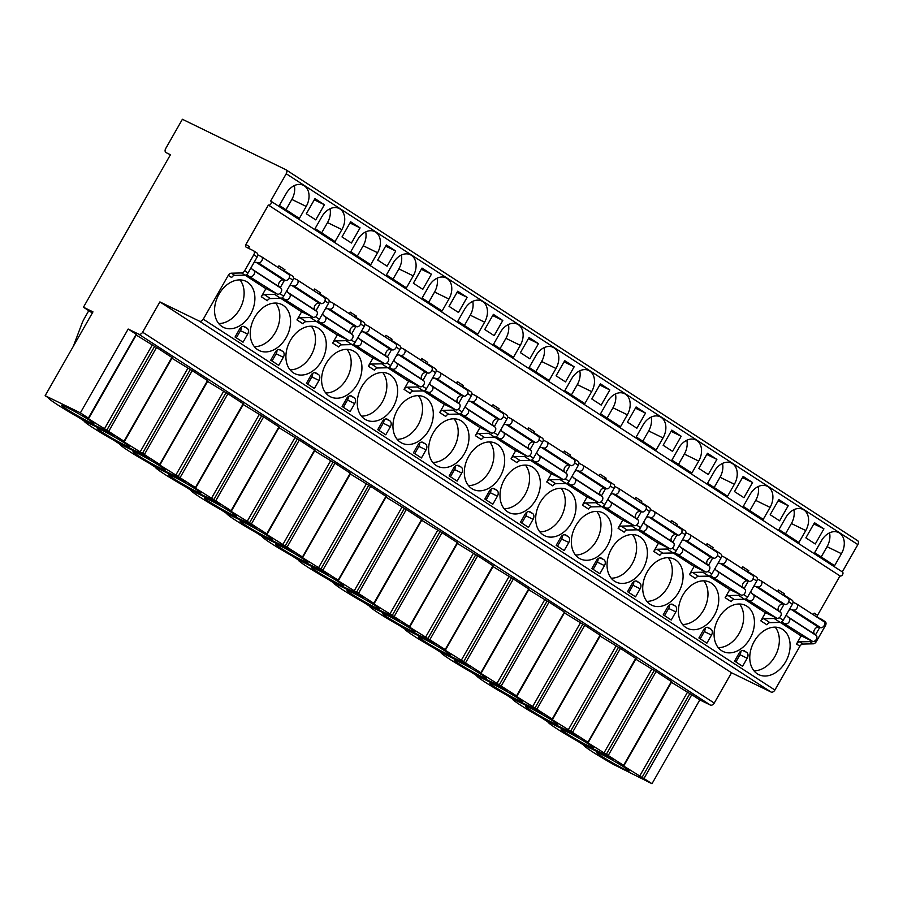 <?xml version="1.0" encoding="UTF-8"?>
<svg xmlns="http://www.w3.org/2000/svg" width="903" height="903" viewBox="0 0 903 903"><rect width="100%" height="100%" fill="white"/><g stroke="black" fill="none" stroke-linecap="round" stroke-linejoin="round"><path stroke-width="1.35" d="M821.933 619.548L824.992 621.524A3.499 2.382 -57 0 1 825.161 621.625A3.499 2.382 -57 0 1 825.421 625.61L816.256 641.661A3.499 2.382 -57 0 1 813.231 643.816L802.936 644.053A3.499 2.382 123 0 0 799.9 646.209L774.898 690.039A3.499 2.382 -57 0 1 771.015 692.025L731.52 672.769L714.239 703.065A3.499 2.382 123 0 1 710.356 705.051L138.735 334.189A3.499 2.382 123 0 0 142.618 332.202L159.899 301.907L199.394 321.163A3.499 2.382 -57 0 0 203.277 319.177L228.278 275.347A3.499 2.382 123 0 1 231.315 273.191L241.609 272.954A3.499 2.382 -57 0 0 244.634 270.798L253.799 254.748A3.499 2.382 -57 0 0 253.54 250.763A3.499 2.382 -57 0 0 253.371 250.662L246.192 247.162A2.325 1.592 123 0 1 246.079 247.095A2.325 1.592 123 0 1 245.909 244.442L268.372 205.06A2.325 1.592 -57 0 0 270.911 203.818A2.325 1.592 -57 0 0 270.787 201.087A2.325 1.592 -57 0 0 270.674 201.019L286.228 173.748A3.499 2.382 -57 0 0 285.98 169.775A3.499 2.382 -57 0 0 285.799 169.674L182.395 119.275L165.689 148.566A3.499 2.382 -57 0 0 165.949 152.539A3.499 2.382 -57 0 0 166.118 152.641L170.43 154.74L83.448 307.234L92.964 311.874L45.15 395.695L48.401 397.805A33.783 2.054 -150.3 0 0 78.301 417.197L84.081 420.945A33.783 2.054 -150.3 0 0 113.981 440.348L119.76 444.095A33.783 2.054 -150.3 0 0 149.661 463.499L155.44 467.246A33.783 2.054 -150.3 0 0 185.341 486.649L191.12 490.397A33.783 2.054 -150.3 0 0 221.032 509.8L226.8 513.547A33.783 2.054 -150.3 0 0 256.712 532.951L262.491 536.698A33.783 2.054 -150.3 0 0 292.391 556.101L298.171 559.849A33.783 2.054 -150.3 0 0 328.071 579.252L333.85 582.999A33.783 2.054 -150.3 0 0 363.751 602.403L369.53 606.15A33.783 2.054 -150.3 0 0 399.431 625.553L405.21 629.301A33.783 2.054 -150.3 0 0 435.122 648.704L440.89 652.451A33.783 2.054 -150.3 0 0 470.802 671.855L476.581 675.602A33.783 2.054 -150.3 0 0 506.481 695.005L512.261 698.753A33.783 2.054 -150.3 0 0 542.161 718.156L547.94 721.903A33.783 2.054 -150.3 0 0 577.841 741.307L583.62 745.054A33.783 2.054 -150.3 0 0 613.532 764.446L651.989 783.725L699.802 699.904L710.356 705.051M817.17 617.167A2.325 1.592 123 0 1 817.531 615.304L839.993 575.922A2.325 1.592 -57 0 0 842.533 574.692A2.325 1.592 -57 0 0 842.409 571.949A2.325 1.592 -57 0 0 842.296 571.881L857.85 544.611A3.499 2.382 -57 0 0 857.602 540.637A3.499 2.382 -57 0 0 857.421 540.536L286.138 169.888M699.802 699.904L691.788 694.7L643.974 778.521L642.022 777.438L689.836 693.617L691.788 694.7M671.46 682.318L689.836 693.617M656.109 671.55L671.776 681.765L623.962 765.586L606.342 754.287L654.156 670.466L656.109 671.55L608.295 755.371M635.78 659.167L654.156 670.466M620.429 648.399L636.096 658.614L588.282 742.435L570.662 731.137L618.476 647.316L620.429 648.399L572.615 732.22M600.089 636.028L618.476 647.316M584.749 625.248L600.416 635.464L552.602 719.285L534.982 707.997L582.796 624.176L584.749 625.248L536.935 709.069M564.409 612.877L582.796 624.176M549.058 602.098L564.736 612.313L516.922 696.134L499.303 684.846L547.105 601.026L549.058 602.098L501.255 685.919M528.729 589.727L547.105 601.026M513.378 578.958L529.045 589.162L481.243 672.983L463.623 661.696L511.425 577.875L513.378 578.958L465.576 662.779M493.049 566.576L511.425 577.875M477.698 555.808L493.365 566.012L445.563 649.833L427.932 638.545L475.746 554.724L477.698 555.808L429.884 639.629M457.369 543.425L475.746 554.724M442.019 532.657L457.686 542.861L409.872 626.682L392.252 615.394L440.066 531.574L442.019 532.657L394.205 616.478M421.69 520.275L440.066 531.574M406.339 509.506L422.006 519.71L374.192 603.531L356.572 592.244L404.386 508.423L406.339 509.506L358.525 593.327M385.999 497.124L404.386 508.423M370.659 486.356L386.326 496.56L338.512 580.381L320.892 569.093L368.706 485.272L370.659 486.356L322.845 570.177M350.319 473.973L368.706 485.272M334.968 463.205L350.646 473.409L302.832 557.23L285.213 545.943L333.015 462.122L334.968 463.205L287.165 547.026M314.639 450.823L333.015 462.122M299.288 440.054L314.955 450.258L267.153 534.079L249.533 522.792L297.335 438.971L299.288 440.054L251.474 523.875M278.959 427.672L297.335 438.971M263.608 416.904L279.275 427.108L231.461 510.929L213.842 499.641L261.656 415.82L263.608 416.904L215.794 500.725M243.279 404.521L261.656 415.82M227.928 393.753L243.596 403.968L195.782 487.789L178.162 476.491L225.976 392.67L227.928 393.753L180.115 477.574M207.6 381.371L225.976 392.67M192.249 370.602L207.916 380.818L160.102 464.639L142.482 453.34L190.296 369.519L192.249 370.602L144.435 454.423M171.909 358.22L190.296 369.519M156.569 347.452L172.236 357.667L124.422 441.488L106.802 430.189L154.616 346.368L156.569 347.452L108.755 431.273M136.229 335.069L154.616 346.368M128.181 329.042L136.545 334.516L88.742 418.337L80.367 412.863L128.181 329.042L138.735 334.189M651.989 783.725L643.974 778.521M45.15 395.695L80.367 412.863M106.802 430.189L82.839 415.267L88.742 418.337M142.482 453.34L118.519 438.418L124.422 441.488M178.162 476.491L154.199 461.568L160.102 464.639M213.842 499.641L189.878 484.719L195.782 487.789M249.533 522.792L225.558 507.87L231.461 510.929M285.213 545.943L261.249 531.02L267.153 534.079M320.892 569.093L296.929 554.171L302.832 557.23M356.572 592.244L332.609 577.322L338.512 580.381M392.252 615.394L368.289 600.472L374.192 603.531M427.932 638.545L403.968 623.623L409.872 626.682M463.623 661.696L439.659 646.774L445.563 649.833M499.303 684.846L475.339 669.924L481.243 672.983M534.982 707.997L511.019 693.075L516.922 696.134M570.662 731.137L546.699 716.226L552.602 719.285M606.342 754.287L582.379 739.376L588.282 742.435M642.022 777.438L618.058 762.516L623.962 765.586M608.362 756.229L583.191 743.959L588.327 747.289L613.498 759.558L608.362 756.229M572.683 733.078L547.511 720.808L552.647 724.138L577.818 736.408L572.683 733.078M536.992 709.927L511.832 697.658L516.967 700.988L542.139 713.257L536.992 709.927M501.312 686.777L476.141 674.507L481.288 677.837L506.448 690.106L501.312 686.777M465.632 663.626L440.461 651.356L445.597 654.698L470.768 666.956L465.632 663.626M429.952 640.475L404.781 628.206L409.917 631.547L435.088 643.805L429.952 640.475M394.272 617.325L369.101 605.055L374.237 608.396L399.408 620.654L394.272 617.325M358.593 594.174L333.421 581.904L338.557 585.246L363.728 597.515L358.593 594.174M322.902 571.023L297.742 558.754L302.877 562.095L328.049 574.364L322.902 571.023M287.222 547.873L262.051 535.614L267.198 538.944L292.358 551.214L287.222 547.873M251.542 524.722L226.371 512.464L231.507 515.794L256.678 528.063L251.542 524.722M215.862 501.571L190.691 489.313L195.827 492.643L220.998 504.912L215.862 501.571M180.182 478.421L155.011 466.162L160.147 469.492L185.318 481.762L180.182 478.421M144.491 455.281L119.331 443.012L124.467 446.342L149.638 458.611L144.491 455.281M108.811 432.131L83.652 419.861L88.787 423.191L113.959 435.46L108.811 432.131M624.345 769.142A18.557 1.129 -150.3 0 0 629.098 770.959A18.557 1.129 -150.3 0 0 619.424 764.243A18.557 1.129 -150.3 0 0 601.601 754.389A18.557 1.129 -150.3 0 0 596.849 752.571A18.557 1.129 -150.3 0 0 606.523 759.299A18.557 1.129 -150.3 0 0 624.345 769.142M588.666 745.991A18.557 1.129 -150.3 0 0 593.406 747.808A18.557 1.129 -150.3 0 0 583.744 741.092A18.557 1.129 -150.3 0 0 565.921 731.238A18.557 1.129 -150.3 0 0 561.169 729.421A18.557 1.129 -150.3 0 0 570.831 736.148A18.557 1.129 -150.3 0 0 588.666 745.991M552.975 722.84A18.557 1.129 -150.3 0 0 557.727 724.657A18.557 1.129 -150.3 0 0 548.065 717.941A18.557 1.129 -150.3 0 0 530.242 708.087A18.557 1.129 -150.3 0 0 525.49 706.27A18.557 1.129 -150.3 0 0 535.152 712.998A18.557 1.129 -150.3 0 0 552.975 722.84M517.295 699.69A18.557 1.129 -150.3 0 0 522.047 701.518A18.557 1.129 -150.3 0 0 512.385 694.791A18.557 1.129 -150.3 0 0 494.562 684.937A18.557 1.129 -150.3 0 0 489.81 683.12A18.557 1.129 -150.3 0 0 499.472 689.847A18.557 1.129 -150.3 0 0 517.295 699.69M481.615 676.55A18.557 1.129 -150.3 0 0 486.367 678.367A18.557 1.129 -150.3 0 0 476.694 671.64A18.557 1.129 -150.3 0 0 458.871 661.786A18.557 1.129 -150.3 0 0 454.119 659.969A18.557 1.129 -150.3 0 0 463.792 666.696A18.557 1.129 -150.3 0 0 481.615 676.55M445.935 653.4A18.557 1.129 -150.3 0 0 450.687 655.217A18.557 1.129 -150.3 0 0 441.014 648.489A18.557 1.129 -150.3 0 0 423.191 638.635A18.557 1.129 -150.3 0 0 418.439 636.818A18.557 1.129 -150.3 0 0 428.112 643.546A18.557 1.129 -150.3 0 0 445.935 653.4M410.255 630.249A18.557 1.129 -150.3 0 0 415.008 632.066A18.557 1.129 -150.3 0 0 405.334 625.339A18.557 1.129 -150.3 0 0 387.511 615.496A18.557 1.129 -150.3 0 0 382.759 613.668A18.557 1.129 -150.3 0 0 392.433 620.395A18.557 1.129 -150.3 0 0 410.255 630.249M374.564 607.098A18.557 1.129 -150.3 0 0 379.316 608.915A18.557 1.129 -150.3 0 0 369.654 602.188A18.557 1.129 -150.3 0 0 351.831 592.345A18.557 1.129 -150.3 0 0 347.079 590.528A18.557 1.129 -150.3 0 0 356.741 597.244A18.557 1.129 -150.3 0 0 374.564 607.098M338.885 583.948A18.557 1.129 -150.3 0 0 343.637 585.765A18.557 1.129 -150.3 0 0 333.975 579.037A18.557 1.129 -150.3 0 0 316.152 569.195A18.557 1.129 -150.3 0 0 311.4 567.377A18.557 1.129 -150.3 0 0 321.062 574.094A18.557 1.129 -150.3 0 0 338.885 583.948M303.205 560.797A18.557 1.129 -150.3 0 0 307.957 562.614A18.557 1.129 -150.3 0 0 298.295 555.887A18.557 1.129 -150.3 0 0 280.461 546.044A18.557 1.129 -150.3 0 0 275.72 544.227A18.557 1.129 -150.3 0 0 285.382 550.943A18.557 1.129 -150.3 0 0 303.205 560.797M267.525 537.646A18.557 1.129 -150.3 0 0 272.277 539.463A18.557 1.129 -150.3 0 0 262.604 532.736A18.557 1.129 -150.3 0 0 244.781 522.893A18.557 1.129 -150.3 0 0 240.029 521.076A18.557 1.129 -150.3 0 0 249.702 527.803A18.557 1.129 -150.3 0 0 267.525 537.646M231.845 514.496A18.557 1.129 -150.3 0 0 236.597 516.313A18.557 1.129 -150.3 0 0 226.924 509.585A18.557 1.129 -150.3 0 0 209.101 499.743A18.557 1.129 -150.3 0 0 204.349 497.925A18.557 1.129 -150.3 0 0 214.022 504.653A18.557 1.129 -150.3 0 0 231.845 514.496M196.165 491.345A18.557 1.129 -150.3 0 0 200.906 493.162A18.557 1.129 -150.3 0 0 191.244 486.435A18.557 1.129 -150.3 0 0 173.421 476.592A18.557 1.129 -150.3 0 0 168.669 474.775A18.557 1.129 -150.3 0 0 178.331 481.502A18.557 1.129 -150.3 0 0 196.165 491.345M160.474 468.194A18.557 1.129 -150.3 0 0 165.226 470.011A18.557 1.129 -150.3 0 0 155.564 463.284A18.557 1.129 -150.3 0 0 137.741 453.441A18.557 1.129 -150.3 0 0 132.989 451.624A18.557 1.129 -150.3 0 0 142.651 458.352A18.557 1.129 -150.3 0 0 160.474 468.194M124.795 445.044A18.557 1.129 -150.3 0 0 129.547 446.861A18.557 1.129 -150.3 0 0 119.885 440.133A18.557 1.129 -150.3 0 0 102.062 430.291A18.557 1.129 -150.3 0 0 97.31 428.474A18.557 1.129 -150.3 0 0 106.972 435.201A18.557 1.129 -150.3 0 0 124.795 445.044M89.115 421.893A18.557 1.129 -150.3 0 0 93.867 423.71A18.557 1.129 -150.3 0 0 84.205 416.983A18.557 1.129 -150.3 0 0 66.37 407.14A18.557 1.129 -150.3 0 0 61.63 405.323A18.557 1.129 -150.3 0 0 71.292 412.05A18.557 1.129 -150.3 0 0 89.115 421.893M92.32 312.991L83.448 307.234M73.391 346.176L81.767 323.951A27.959 19.098 123 0 1 84.43 318.308L88.776 310.688M842.296 571.881L270.9 201.166M834.598 565.662L841.438 553.686A16.31 11.863 116 0 0 838.594 532.544A16.31 11.863 116 0 0 821.448 540.716L814.619 552.704L834.598 565.662M798.918 542.511L805.758 530.535A16.31 11.863 116 0 0 802.902 509.394A16.31 11.863 116 0 0 785.768 517.566L778.939 529.553L798.918 542.511M763.238 519.36L770.067 507.384A16.31 11.863 116 0 0 767.223 486.243A16.31 11.863 116 0 0 750.088 494.415L743.259 506.402L763.238 519.36M727.558 496.21L734.387 484.234A16.31 11.863 116 0 0 731.543 463.092A16.31 11.863 116 0 0 714.408 471.264L707.58 483.252L727.558 496.21M691.879 473.059L698.708 461.083A16.31 11.863 116 0 0 695.863 439.942A16.31 11.863 116 0 0 678.729 448.114L671.888 460.101L691.879 473.059M656.188 449.908L663.028 437.932A16.31 11.863 116 0 0 660.183 416.791A16.31 11.863 116 0 0 643.049 424.963L636.209 436.95L656.188 449.908M620.508 426.758L627.348 414.782A16.31 11.863 116 0 0 624.492 393.64A16.31 11.863 116 0 0 607.358 401.824L600.529 413.8L620.508 426.758M584.828 403.618L591.657 391.631A16.31 11.863 116 0 0 588.812 370.49A16.31 11.863 116 0 0 571.678 378.673L564.849 390.649L584.828 403.618M549.148 380.468L555.977 368.48A16.31 11.863 116 0 0 553.133 347.339A16.31 11.863 116 0 0 535.998 355.522L529.169 367.498L549.148 380.468M513.468 357.317L520.297 345.33A16.31 11.863 116 0 0 517.453 324.188A16.31 11.863 116 0 0 500.318 332.372L493.478 344.348L513.468 357.317M477.789 334.166L484.618 322.179A16.31 11.863 116 0 0 481.773 301.038A16.31 11.863 116 0 0 464.639 309.221L457.798 321.197L477.789 334.166M442.098 311.016L448.938 299.028A16.31 11.863 116 0 0 446.093 277.887A16.31 11.863 116 0 0 428.959 286.07L422.119 298.046L442.098 311.016M406.418 287.865L413.258 275.878A16.31 11.863 116 0 0 410.402 254.748A16.31 11.863 116 0 0 393.268 262.92L386.439 274.896L406.418 287.865M370.738 264.714L377.567 252.727A16.31 11.863 116 0 0 374.722 231.597A16.31 11.863 116 0 0 357.588 239.769L350.759 251.745L370.738 264.714M335.058 241.564L341.887 229.588A16.31 11.863 116 0 0 339.043 208.446A16.31 11.863 116 0 0 321.908 216.618L315.079 228.594L335.058 241.564M299.378 218.413L306.207 206.437A16.31 11.863 116 0 0 303.363 185.296A16.31 11.863 116 0 0 286.228 193.468L279.388 205.455L299.378 218.413M823.931 528.831L814.506 522.724L805.871 537.872L815.285 543.978L823.931 528.831L813.829 523.909M788.251 505.68L778.826 499.573L770.191 514.721L779.605 520.828L788.251 505.68L778.149 500.759M752.56 482.529L743.146 476.423L734.5 491.571L743.925 497.688L752.56 482.529L742.469 477.608M716.88 459.39L707.467 453.272L698.82 468.42L708.245 474.538L716.88 459.39L706.789 454.457M681.201 436.239L671.787 430.121L663.141 445.269L672.566 451.387L681.201 436.239L671.098 431.318M645.521 413.089L636.096 406.971L627.461 422.119L636.875 428.236L645.521 413.089L635.419 408.167M609.841 389.938L600.416 383.82L591.781 398.968L601.195 405.086L609.841 389.938L599.739 385.017M574.161 366.787L564.736 360.669L556.101 375.817L565.515 381.935L574.161 366.787L564.059 361.866M538.47 343.637L529.056 337.519L520.41 352.667L529.835 358.784L538.47 343.637L528.379 338.715M502.79 320.486L493.377 314.368L484.73 329.527L494.155 335.634L502.79 320.486L492.699 315.565M467.111 297.335L457.697 291.229L449.051 306.377L458.476 312.483L467.111 297.335L457.008 292.414M431.431 274.185L422.006 268.078L413.371 283.226L422.785 289.332L431.431 274.185L421.329 269.263M395.751 251.034L386.326 244.927L377.691 260.075L387.105 266.182L395.751 251.034L385.649 246.113M360.071 227.883L350.646 221.777L342.011 236.925L351.425 243.031L360.071 227.883L349.969 222.962M324.38 204.733L314.966 198.626L306.32 213.774L315.745 219.88L324.38 204.733L314.289 199.811M839.993 575.922L268.372 205.06M802.936 644.053L799.55 641.852A3.499 2.382 -57 0 0 796.514 644.008L801.187 635.825M813.242 614.683L814.134 613.114A2.325 1.592 -57 0 0 813.806 615.056M296.963 319.91L303.036 323.85A3.499 2.382 -57 0 1 306.061 321.694L299.999 317.754A3.499 2.382 -57 0 0 296.963 319.91L301.636 311.716M313.691 290.585L314.594 289.005A2.325 1.592 -57 0 0 314.255 290.958M332.654 343.061L338.715 347A3.499 2.382 -57 0 1 341.752 344.844L335.679 340.905A3.499 2.382 -57 0 0 332.654 343.061L337.316 334.866M349.371 313.736L350.274 312.156A2.325 1.592 -57 0 0 349.946 314.109M368.334 366.212L374.395 370.151A3.499 2.382 -57 0 1 377.431 367.995L371.359 364.056A3.499 2.382 -57 0 0 368.334 366.212L373.007 358.017M385.05 336.887L385.953 335.306A2.325 1.592 -57 0 0 385.626 337.259M404.013 389.362L410.075 393.302A3.499 2.382 -57 0 1 413.111 391.146L407.05 387.206A3.499 2.382 -57 0 0 404.013 389.362L408.687 381.168M420.742 360.037L421.633 358.457A2.325 1.592 -57 0 0 421.306 360.41M439.693 412.513L445.755 416.452A3.499 2.382 -57 0 1 448.791 414.296L442.73 410.357A3.499 2.382 -57 0 0 439.693 412.513L444.366 404.318M456.421 383.188L457.324 381.608A2.325 1.592 -57 0 0 456.986 383.561M475.373 435.664L481.446 439.603A3.499 2.382 -57 0 1 484.471 437.447L478.409 433.508A3.499 2.382 -57 0 0 475.373 435.664L480.046 427.469M492.101 406.339L493.004 404.758A2.325 1.592 -57 0 0 492.666 406.711M511.053 458.814L517.126 462.742A3.499 2.382 -57 0 1 520.162 460.586L514.089 456.658A3.499 2.382 -57 0 0 511.053 458.814L515.726 450.62M527.781 429.489L528.684 427.909A2.325 1.592 -57 0 0 528.345 429.862M546.744 481.965L552.805 485.893A3.499 2.382 -57 0 1 555.842 483.737L549.769 479.809A3.499 2.382 -57 0 0 546.744 481.965L551.417 473.77M563.461 452.64L564.364 451.06A2.325 1.592 -57 0 0 564.036 453.001M582.424 505.116L588.485 509.044A3.499 2.382 -57 0 1 591.521 506.888L585.449 502.96A3.499 2.382 -57 0 0 582.424 505.116L587.097 496.921M599.152 475.791L600.043 474.21A2.325 1.592 -57 0 0 599.716 476.152M618.103 528.266L624.165 532.194A3.499 2.382 -57 0 1 627.201 530.038L621.14 526.11A3.499 2.382 -57 0 0 618.103 528.266L622.777 520.072M634.832 498.941L635.735 497.361A2.325 1.592 -57 0 0 635.396 499.303M653.783 551.417L659.845 555.345A3.499 2.382 -57 0 1 662.881 553.189L656.82 549.261A3.499 2.382 -57 0 0 653.783 551.417L658.456 543.222M670.511 522.092L671.414 520.512A2.325 1.592 -57 0 0 671.076 522.453M689.463 574.556L695.536 578.496A3.499 2.382 -57 0 1 698.561 576.34L692.499 572.4A3.499 2.382 -57 0 0 689.463 574.556L694.136 566.373M706.191 545.243L707.094 543.662A2.325 1.592 -57 0 0 706.756 545.604M725.143 597.707L731.216 601.646A3.499 2.382 -57 0 1 734.252 599.49L728.179 595.551A3.499 2.382 -57 0 0 725.143 597.707L729.816 589.524M741.871 568.393L742.774 566.813A2.325 1.592 -57 0 0 742.447 568.755M760.834 620.858L766.895 624.797A3.499 2.382 -57 0 1 769.932 622.641L763.859 618.702A3.499 2.382 -57 0 0 760.834 620.858L765.507 612.674M777.551 591.533L778.454 589.964A2.325 1.592 -57 0 0 778.126 591.905M261.283 296.76L267.356 300.699A3.499 2.382 -57 0 1 270.381 298.543L264.319 294.604A3.499 2.382 -57 0 0 261.283 296.76L265.956 288.565M278.011 267.435L278.914 265.854A2.325 1.592 -57 0 0 278.575 267.807M769.932 622.641L780.226 622.404L800.227 635.351L812.452 641.311L781.671 621.93M744.591 599.253L764.548 612.2L776.761 618.16L745.991 598.779M708.911 576.103L728.868 589.049L741.081 595.009L710.311 575.629M673.22 552.952L693.188 565.899L705.401 571.859L674.631 552.478M637.541 529.801L657.497 542.748L669.721 548.708L638.94 529.327M601.861 506.651L621.817 519.609L634.041 525.557L603.26 506.188M566.181 483.5L586.137 496.458L598.35 502.407L567.581 483.037M530.501 460.361L550.458 473.307L562.671 479.256L531.901 459.887M494.821 437.21L514.778 450.157L526.991 456.105L496.221 436.736M459.13 414.059L479.087 427.006L491.311 432.955L460.541 413.585M423.451 390.909L443.407 403.855L455.631 409.804L424.85 390.435M387.771 367.758L407.727 380.705L419.951 386.653L389.17 367.284M352.091 344.607L372.047 357.554L384.26 363.514L353.491 344.133M316.411 321.457L336.367 334.403L348.581 340.363L317.811 320.983M280.731 298.306L300.688 311.253L312.901 317.213L282.131 297.832M245.04 275.155L264.997 288.102L277.221 294.062L246.451 274.681M785.644 661.775A25.623 18.647 116 0 0 781.174 628.556A25.623 18.647 116 0 0 754.242 641.401A25.623 18.647 116 0 0 758.723 674.62A25.623 18.647 116 0 0 785.644 661.775M749.964 638.624A25.623 18.647 116 0 0 745.494 605.405A25.623 18.647 116 0 0 718.562 618.25A25.623 18.647 116 0 0 723.032 651.469A25.623 18.647 116 0 0 749.964 638.624M714.284 615.474A25.623 18.647 116 0 0 709.814 582.254A25.623 18.647 116 0 0 682.882 595.1A25.623 18.647 116 0 0 687.352 628.33A25.623 18.647 116 0 0 714.284 615.474M678.605 592.323A25.623 18.647 116 0 0 674.123 559.104A25.623 18.647 116 0 0 647.203 571.949A25.623 18.647 116 0 0 651.673 605.179A25.623 18.647 116 0 0 678.605 592.323M642.913 569.172A25.623 18.647 116 0 0 638.444 535.953A25.623 18.647 116 0 0 611.523 548.798A25.623 18.647 116 0 0 615.993 582.029A25.623 18.647 116 0 0 642.913 569.172M607.234 546.022A25.623 18.647 116 0 0 602.764 512.802A25.623 18.647 116 0 0 575.832 525.659A25.623 18.647 116 0 0 580.313 558.878A25.623 18.647 116 0 0 607.234 546.022M571.554 522.871A25.623 18.647 116 0 0 567.084 489.652A25.623 18.647 116 0 0 540.152 502.508A25.623 18.647 116 0 0 544.633 535.727A25.623 18.647 116 0 0 571.554 522.871M535.874 499.72A25.623 18.647 116 0 0 531.404 466.501A25.623 18.647 116 0 0 504.472 479.358A25.623 18.647 116 0 0 508.942 512.577A25.623 18.647 116 0 0 535.874 499.72M500.194 476.581A25.623 18.647 116 0 0 495.713 443.35A25.623 18.647 116 0 0 468.792 456.207A25.623 18.647 116 0 0 473.262 489.426A25.623 18.647 116 0 0 500.194 476.581M464.514 453.43A25.623 18.647 116 0 0 460.033 420.2A25.623 18.647 116 0 0 433.113 433.056A25.623 18.647 116 0 0 437.583 466.275A25.623 18.647 116 0 0 464.514 453.43M428.823 430.279A25.623 18.647 116 0 0 424.354 397.049A25.623 18.647 116 0 0 397.433 409.906A25.623 18.647 116 0 0 401.903 443.125A25.623 18.647 116 0 0 428.823 430.279M393.144 407.129A25.623 18.647 116 0 0 388.674 373.91A25.623 18.647 116 0 0 361.742 386.755A25.623 18.647 116 0 0 366.223 419.974A25.623 18.647 116 0 0 393.144 407.129M357.464 383.978A25.623 18.647 116 0 0 352.994 350.759A25.623 18.647 116 0 0 326.062 363.604A25.623 18.647 116 0 0 330.543 396.823A25.623 18.647 116 0 0 357.464 383.978M321.784 360.828A25.623 18.647 116 0 0 317.314 327.608A25.623 18.647 116 0 0 290.382 340.454A25.623 18.647 116 0 0 294.852 373.673A25.623 18.647 116 0 0 321.784 360.828M286.104 337.677A25.623 18.647 116 0 0 281.623 304.458A25.623 18.647 116 0 0 254.702 317.303A25.623 18.647 116 0 0 259.172 350.522A25.623 18.647 116 0 0 286.104 337.677M250.424 314.526A25.623 18.647 116 0 0 245.943 281.307A25.623 18.647 116 0 0 219.023 294.152A25.623 18.647 116 0 0 223.492 327.371A25.623 18.647 116 0 0 250.424 314.526M744.354 650.849A4.662 3.386 116 0 0 744.095 650.702A4.662 3.386 116 0 0 739.196 653.038L734.59 661.12L742.582 666.301L747.187 658.231A4.662 3.386 116 0 0 746.646 652.338L743.812 650.589M708.674 627.709A4.662 3.386 116 0 0 708.415 627.551A4.662 3.386 116 0 0 703.516 629.888L698.911 637.97L706.902 643.15L711.508 635.08A4.662 3.386 116 0 0 710.954 629.188L708.133 627.438M672.995 604.558A4.662 3.386 116 0 0 672.735 604.4A4.662 3.386 116 0 0 667.836 606.737L663.231 614.819L671.222 620.011L675.828 611.929A4.662 3.386 116 0 0 675.275 606.037L672.453 604.288M637.315 581.408A4.662 3.386 116 0 0 637.055 581.25A4.662 3.386 116 0 0 632.156 583.586L627.551 591.668L635.543 596.86L640.148 588.779A4.662 3.386 116 0 0 639.595 582.886L636.773 581.137M601.635 558.257A4.662 3.386 116 0 0 601.364 558.11A4.662 3.386 116 0 0 596.477 560.436L591.86 568.518L599.852 573.71L604.468 565.628A4.662 3.386 116 0 0 603.915 559.736L601.093 557.986M565.944 535.107A4.662 3.386 116 0 0 565.684 534.96A4.662 3.386 116 0 0 560.786 537.296L556.18 545.367L564.172 550.559L568.788 542.477A4.662 3.386 116 0 0 568.235 536.585L565.402 534.836M530.264 511.956A4.662 3.386 116 0 0 530.005 511.809A4.662 3.386 116 0 0 525.106 514.146L520.5 522.216L528.492 527.408L533.097 519.327A4.662 3.386 116 0 0 532.556 513.435L529.722 511.685M494.584 488.805A4.662 3.386 116 0 0 494.325 488.658A4.662 3.386 116 0 0 489.426 490.995L484.821 499.066L492.812 504.258L497.418 496.176A4.662 3.386 116 0 0 496.864 490.284L494.043 488.534M458.905 465.655A4.662 3.386 116 0 0 458.645 465.508A4.662 3.386 116 0 0 453.746 467.844L449.141 475.926L457.132 481.107L461.738 473.025A4.662 3.386 116 0 0 461.185 467.133L458.363 465.395M423.225 442.504A4.662 3.386 116 0 0 422.954 442.357A4.662 3.386 116 0 0 418.066 444.694L413.45 452.775L421.453 457.956L426.058 449.875A4.662 3.386 116 0 0 425.505 443.983L422.683 442.244M387.545 419.353A4.662 3.386 116 0 0 387.274 419.206A4.662 3.386 116 0 0 382.387 421.543L377.77 429.625L385.762 434.806L390.378 426.724A4.662 3.386 116 0 0 389.825 420.832L387.003 419.094M351.854 396.203A4.662 3.386 116 0 0 351.594 396.056A4.662 3.386 116 0 0 346.696 398.392L342.09 406.474L350.082 411.655L354.687 403.573A4.662 3.386 116 0 0 354.145 397.681L351.312 395.943M316.174 373.052A4.662 3.386 116 0 0 315.915 372.905A4.662 3.386 116 0 0 311.016 375.242L306.41 383.324L314.402 388.504L319.007 380.423A4.662 3.386 116 0 0 318.466 374.531L315.632 372.792M280.494 349.901A4.662 3.386 116 0 0 280.235 349.754A4.662 3.386 116 0 0 275.336 352.091L270.731 360.173L278.722 365.354L283.328 357.272A4.662 3.386 116 0 0 282.774 351.391L279.953 349.642M244.815 326.751A4.662 3.386 116 0 0 244.555 326.604A4.662 3.386 116 0 0 239.656 328.94L235.051 337.022L243.042 342.203L247.648 334.133A4.662 3.386 116 0 0 247.095 328.24L244.273 326.491M778.454 589.964L784.526 593.892A2.325 1.592 -57 0 0 784.12 595.303M742.774 566.813L748.835 570.741A2.325 1.592 -57 0 0 748.44 572.152M707.094 543.662L713.156 547.59A2.325 1.592 -57 0 0 712.749 549.001M671.414 520.512L677.476 524.44A2.325 1.592 -57 0 0 677.069 525.851M635.735 497.361L641.796 501.289A2.325 1.592 -57 0 0 641.39 502.7M600.043 474.21L606.116 478.15A2.325 1.592 -57 0 0 605.71 479.549M564.364 451.06L570.436 454.999A2.325 1.592 -57 0 0 570.03 456.399M528.684 427.909L534.745 431.848A2.325 1.592 -57 0 0 534.35 433.248M493.004 404.758L499.066 408.698A2.325 1.592 -57 0 0 498.659 410.097M457.324 381.608L463.386 385.547A2.325 1.592 -57 0 0 462.979 386.947M421.633 358.457L427.706 362.396A2.325 1.592 -57 0 0 427.3 363.796M385.953 335.306L392.026 339.246A2.325 1.592 -57 0 0 391.62 340.645M350.274 312.156L356.346 316.095A2.325 1.592 -57 0 0 355.94 317.495M314.594 289.005L320.655 292.944A2.325 1.592 -57 0 0 320.249 294.355M245.909 244.442L249.296 246.643A2.325 1.592 -57 0 0 248.935 248.506M278.914 265.854L284.976 269.794A2.325 1.592 -57 0 0 284.569 271.205M822.588 620.756A3.499 2.382 -57 0 0 821.775 619.424A3.499 2.382 -57 0 0 821.606 619.334L816.73 616.952M815.499 634.865L819.71 627.483M799.55 641.852L809.833 641.627A3.499 2.382 -57 0 0 811.628 640.904M253.709 250.887L256.757 252.863A3.499 2.382 -57 0 1 256.937 252.964A3.499 2.382 -57 0 1 257.186 256.949L248.032 272.999A3.499 2.382 -57 0 1 244.995 275.155L234.701 275.392A3.499 2.382 -57 0 0 231.665 277.548L228.278 275.347M763.859 618.702L774.153 618.476A3.499 2.382 -57 0 0 775.948 617.765M728.179 595.551L738.473 595.325A3.499 2.382 -57 0 0 740.268 594.614M734.252 599.49L744.535 599.253A3.499 2.382 -57 0 0 747.571 597.097L756.737 581.047A3.499 2.382 -57 0 0 756.477 577.062A3.499 2.382 -57 0 0 756.308 576.961L750.574 573.247M692.499 572.4L702.794 572.175A3.499 2.382 -57 0 0 704.588 571.464M698.561 576.34L708.855 576.103A3.499 2.382 -57 0 0 711.891 573.947L721.045 557.896A3.499 2.382 -57 0 0 720.797 553.911A3.499 2.382 -57 0 0 720.628 553.81L714.894 550.096M656.82 549.261L667.114 549.024A3.499 2.382 -57 0 0 668.897 548.313M662.881 553.189L673.175 552.952A3.499 2.382 -57 0 0 676.212 550.796L685.366 534.745A3.499 2.382 -57 0 0 685.117 530.761A3.499 2.382 -57 0 0 684.937 530.659L679.214 526.946M621.14 526.11L631.423 525.873A3.499 2.382 -57 0 0 633.217 525.162M627.201 530.038L637.495 529.813A3.499 2.382 -57 0 0 640.532 527.657L649.686 511.595A3.499 2.382 -57 0 0 649.438 507.61A3.499 2.382 -57 0 0 649.257 507.52L643.523 503.795M585.449 502.96L595.743 502.723A3.499 2.382 -57 0 0 597.538 502.012M591.521 506.888L601.816 506.662A3.499 2.382 -57 0 0 604.841 504.506L614.006 488.444A3.499 2.382 -57 0 0 613.747 484.459A3.499 2.382 -57 0 0 613.577 484.369L607.843 480.644M549.769 479.809L560.063 479.572A3.499 2.382 -57 0 0 561.858 478.861M555.842 483.737L566.136 483.511A3.499 2.382 -57 0 0 569.161 481.355L578.326 465.293A3.499 2.382 -57 0 0 578.067 461.309A3.499 2.382 -57 0 0 577.897 461.219L572.163 457.494M514.089 456.658L524.383 456.421A3.499 2.382 -57 0 0 526.178 455.71M520.162 460.586L530.445 460.361A3.499 2.382 -57 0 0 533.481 458.205L542.635 442.143A3.499 2.382 -57 0 0 542.387 438.158A3.499 2.382 -57 0 0 542.218 438.068L536.484 434.343M478.409 433.508L488.704 433.271A3.499 2.382 -57 0 0 490.498 432.56M484.471 437.447L494.765 437.21A3.499 2.382 -57 0 0 497.801 435.054L506.955 418.992A3.499 2.382 -57 0 0 506.707 415.008A3.499 2.382 -57 0 0 506.538 414.917L500.804 411.192M442.73 410.357L453.024 410.12A3.499 2.382 -57 0 0 454.807 409.409M448.791 414.296L459.085 414.059A3.499 2.382 -57 0 0 462.122 411.903L471.276 395.841A3.499 2.382 -57 0 0 471.027 391.868A3.499 2.382 -57 0 0 470.847 391.767L465.124 388.042M407.05 387.206L417.333 386.969A3.499 2.382 -57 0 0 419.127 386.258M413.111 391.146L423.405 390.909A3.499 2.382 -57 0 0 426.442 388.753L435.596 372.691A3.499 2.382 -57 0 0 435.348 368.717A3.499 2.382 -57 0 0 435.167 368.616L429.433 364.891M371.359 364.056L381.653 363.819A3.499 2.382 -57 0 0 383.448 363.108M377.431 367.995L387.726 367.758A3.499 2.382 -57 0 0 390.751 365.602L399.916 349.54A3.499 2.382 -57 0 0 399.657 345.567A3.499 2.382 -57 0 0 399.487 345.465L393.753 341.74M335.679 340.905L345.973 340.668A3.499 2.382 -57 0 0 347.768 339.957M341.752 344.844L352.035 344.607A3.499 2.382 -57 0 0 355.071 342.451L364.236 326.389A3.499 2.382 -57 0 0 363.977 322.416A3.499 2.382 -57 0 0 363.807 322.315L358.073 318.601M299.999 317.754L310.293 317.517A3.499 2.382 -57 0 0 312.088 316.806M306.061 321.694L316.355 321.457A3.499 2.382 -57 0 0 319.391 319.301L328.545 303.239A3.499 2.382 -57 0 0 328.297 299.265A3.499 2.382 -57 0 0 328.128 299.164L322.394 295.45M264.319 294.604L274.614 294.367A3.499 2.382 -57 0 0 276.397 293.656M270.381 298.543L280.675 298.306A3.499 2.382 -57 0 0 283.711 296.15L292.865 280.099A3.499 2.382 -57 0 0 292.617 276.115A3.499 2.382 -57 0 0 292.448 276.013L286.714 272.3M774.153 618.476L780.226 622.404A3.499 2.382 -57 0 0 783.251 620.248L792.416 604.197A3.499 2.382 -57 0 0 792.157 600.213A3.499 2.382 -57 0 0 791.987 600.111L786.253 596.398M779.808 611.715L784.03 604.333M744.128 588.564L748.339 581.182M708.449 565.413L712.659 558.031M672.769 542.263L676.979 534.881M637.089 519.112L641.299 511.73M601.398 495.961L605.62 488.579M565.718 472.811L569.94 465.429M530.038 449.66L534.249 442.278M494.359 426.521L498.569 419.127M458.679 403.37L462.889 395.977M422.999 380.219L427.209 372.826M387.308 357.069L391.53 349.675M351.628 333.918L355.85 326.525M315.948 310.767L320.159 303.374M280.269 287.617L284.479 280.235M786.908 597.605A3.499 2.382 -57 0 0 786.095 596.273A3.499 2.382 -57 0 0 785.926 596.183L781.05 593.802M751.228 574.455A3.499 2.382 -57 0 0 750.416 573.123A3.499 2.382 -57 0 0 750.235 573.033L745.359 570.651M715.548 551.304A3.499 2.382 -57 0 0 714.736 549.972A3.499 2.382 -57 0 0 714.555 549.882L709.679 547.5M679.869 528.153A3.499 2.382 -57 0 0 679.045 526.821A3.499 2.382 -57 0 0 678.875 526.731L673.999 524.35M644.178 505.003A3.499 2.382 -57 0 0 643.365 503.682A3.499 2.382 -57 0 0 643.196 503.581L638.319 501.199M608.498 481.852A3.499 2.382 -57 0 0 607.685 480.531A3.499 2.382 -57 0 0 607.516 480.43L602.64 478.048M572.818 458.713A3.499 2.382 -57 0 0 572.005 457.381A3.499 2.382 -57 0 0 571.836 457.279L566.96 454.898M537.138 435.562A3.499 2.382 -57 0 0 536.326 434.23A3.499 2.382 -57 0 0 536.145 434.129L531.269 431.758M501.458 412.411A3.499 2.382 -57 0 0 500.646 411.079A3.499 2.382 -57 0 0 500.465 410.978L495.589 408.607M465.779 389.261A3.499 2.382 -57 0 0 464.955 387.929A3.499 2.382 -57 0 0 464.785 387.827L459.909 385.457M430.088 366.11A3.499 2.382 -57 0 0 429.275 364.778A3.499 2.382 -57 0 0 429.106 364.677L424.229 362.306M394.408 342.959A3.499 2.382 -57 0 0 393.595 341.627A3.499 2.382 -57 0 0 393.426 341.526L388.55 339.156M358.728 319.809A3.499 2.382 -57 0 0 357.915 318.477A3.499 2.382 -57 0 0 357.735 318.375L352.87 316.005M323.048 296.658A3.499 2.382 -57 0 0 322.236 295.326A3.499 2.382 -57 0 0 322.055 295.225L317.179 292.854M287.368 273.507A3.499 2.382 -57 0 0 286.556 272.175A3.499 2.382 -57 0 0 286.375 272.074L281.499 269.704M731.52 672.769L159.899 301.907M796.954 604.141L823.739 621.512A3.499 2.382 123 0 1 823.908 621.614A3.499 2.382 123 0 1 824.27 625.407A3.499 2.382 123 0 1 820.759 627.72L818.558 627.213A4.052 2.765 -57 0 0 814.483 629.651A4.052 2.765 -57 0 0 814.608 634.143L816.301 635.531A3.499 2.382 123 0 1 816.143 639.629A3.499 2.382 123 0 1 812.452 641.311M793.015 602.166L796.615 603.915A3.499 2.382 123 0 1 796.796 604.017A3.499 2.382 123 0 1 797.146 607.809A3.499 2.382 123 0 1 793.635 610.135L791.446 609.615A4.052 2.765 -57 0 0 788.94 610.281M786.671 614.266A4.052 2.765 -57 0 0 787.484 616.546L789.188 617.934A3.499 2.382 123 0 1 789.019 622.043A3.499 2.382 123 0 1 785.328 623.713M820.759 627.72L793.635 610.135M816.301 635.531L789.188 617.934M761.274 580.99L788.059 598.362A3.499 2.382 123 0 1 788.229 598.463A3.499 2.382 123 0 1 788.579 602.256A3.499 2.382 123 0 1 785.079 604.57L782.878 604.062A4.052 2.765 -57 0 0 778.804 606.5A4.052 2.765 -57 0 0 778.928 610.992L780.621 612.381A3.499 2.382 123 0 1 780.463 616.478A3.499 2.382 123 0 1 776.761 618.16M757.335 579.015L760.936 580.776A3.499 2.382 123 0 1 761.116 580.866A3.499 2.382 123 0 1 761.466 584.659A3.499 2.382 123 0 1 757.956 586.984L755.766 586.465A4.052 2.765 -57 0 0 753.26 587.131M750.98 591.115A4.052 2.765 -57 0 0 751.804 593.395L753.508 594.784A3.499 2.382 123 0 1 753.339 598.892A3.499 2.382 123 0 1 749.648 600.563M785.079 604.57L757.956 586.984M780.621 612.381L753.508 594.784M725.594 557.84L752.368 575.211A3.499 2.382 123 0 1 752.549 575.313A3.499 2.382 123 0 1 752.899 579.105A3.499 2.382 123 0 1 749.388 581.419L747.199 580.911A4.052 2.765 -57 0 0 743.113 583.349A4.052 2.765 -57 0 0 743.248 587.842L744.941 589.23A3.499 2.382 123 0 1 744.772 593.339A3.499 2.382 123 0 1 741.081 595.009M721.655 555.864L725.256 557.625A3.499 2.382 123 0 1 725.425 557.715A3.499 2.382 123 0 1 725.786 561.519A3.499 2.382 123 0 1 722.276 563.833L720.075 563.314A4.052 2.765 -57 0 0 717.58 563.98M715.3 567.964A4.052 2.765 -57 0 0 716.124 570.244L717.829 571.633A3.499 2.382 123 0 1 717.659 575.742A3.499 2.382 123 0 1 713.968 577.412M749.388 581.419L722.276 563.833M744.941 589.23L717.829 571.633M689.903 534.689L716.689 552.06A3.499 2.382 123 0 1 716.869 552.162A3.499 2.382 123 0 1 717.219 555.955A3.499 2.382 123 0 1 713.709 558.28L711.519 557.761A4.052 2.765 -57 0 0 707.433 560.199A4.052 2.765 -57 0 0 707.557 564.691L709.261 566.079A3.499 2.382 123 0 1 709.092 570.188A3.499 2.382 123 0 1 705.401 571.859M685.975 532.714L689.576 534.474A3.499 2.382 123 0 1 689.745 534.565A3.499 2.382 123 0 1 690.095 538.369A3.499 2.382 123 0 1 686.596 540.683L684.395 540.163A4.052 2.765 -57 0 0 681.9 540.829M679.62 544.814A4.052 2.765 -57 0 0 680.444 547.094L682.137 548.482A3.499 2.382 123 0 1 681.979 552.591A3.499 2.382 123 0 1 678.288 554.261M713.709 558.28L686.596 540.683M709.261 566.079L682.137 548.482M654.223 511.538L681.009 528.91A3.499 2.382 123 0 1 681.178 529.011A3.499 2.382 123 0 1 681.539 532.804A3.499 2.382 123 0 1 678.029 535.129L675.828 534.61A4.052 2.765 -57 0 0 671.753 537.048A4.052 2.765 -57 0 0 671.877 541.54L673.582 542.929A3.499 2.382 123 0 1 673.412 547.037A3.499 2.382 123 0 1 669.721 548.708M650.295 509.563L653.896 511.324A3.499 2.382 123 0 1 654.065 511.414A3.499 2.382 123 0 1 654.415 515.218A3.499 2.382 123 0 1 650.916 517.532L648.715 517.013A4.052 2.765 -57 0 0 646.221 517.679M643.941 521.674A4.052 2.765 -57 0 0 644.765 523.943L646.458 525.332A3.499 2.382 123 0 1 646.3 529.44A3.499 2.382 123 0 1 642.597 531.111M678.029 535.129L650.916 517.532M673.582 542.929L646.458 525.332M618.544 488.388L645.329 505.759A3.499 2.382 123 0 1 645.498 505.861A3.499 2.382 123 0 1 645.859 509.653A3.499 2.382 123 0 1 642.349 511.978L640.148 511.459A4.052 2.765 -57 0 0 636.073 513.897A4.052 2.765 -57 0 0 636.197 518.39L637.902 519.778A3.499 2.382 123 0 1 637.732 523.887A3.499 2.382 123 0 1 634.041 525.557M614.616 486.412L618.205 488.173A3.499 2.382 123 0 1 618.386 488.263A3.499 2.382 123 0 1 618.736 492.067A3.499 2.382 123 0 1 615.225 494.381L613.035 493.862A4.052 2.765 -57 0 0 610.53 494.528M608.261 498.524A4.052 2.765 -57 0 0 609.085 500.804L610.778 502.181A3.499 2.382 123 0 1 610.609 506.29A3.499 2.382 123 0 1 606.918 507.96M642.349 511.978L615.225 494.381M637.902 519.778L610.778 502.181M582.864 465.237L609.649 482.62A3.499 2.382 123 0 1 609.818 482.71A3.499 2.382 123 0 1 610.168 486.503A3.499 2.382 123 0 1 606.669 488.828L604.468 488.309A4.052 2.765 -57 0 0 600.393 490.747A4.052 2.765 -57 0 0 600.518 495.239L602.211 496.627A3.499 2.382 123 0 1 602.053 500.736A3.499 2.382 123 0 1 598.35 502.407M578.925 463.262L582.525 465.022A3.499 2.382 123 0 1 582.706 465.124A3.499 2.382 123 0 1 583.056 468.917A3.499 2.382 123 0 1 579.545 471.231L577.356 470.711A4.052 2.765 -57 0 0 574.85 471.377M572.581 475.373A4.052 2.765 -57 0 0 573.394 477.653L575.098 479.03A3.499 2.382 123 0 1 574.929 483.139A3.499 2.382 123 0 1 571.238 484.809M606.669 488.828L579.545 471.231M602.211 496.627L575.098 479.03M547.184 442.086L573.969 459.469A3.499 2.382 123 0 1 574.139 459.559A3.499 2.382 123 0 1 574.489 463.363A3.499 2.382 123 0 1 570.978 465.677L568.788 465.158A4.052 2.765 -57 0 0 564.702 467.596A4.052 2.765 -57 0 0 564.838 472.088L566.531 473.477A3.499 2.382 123 0 1 566.373 477.585A3.499 2.382 123 0 1 562.671 479.256M543.245 440.111L546.846 441.872A3.499 2.382 123 0 1 547.015 441.973A3.499 2.382 123 0 1 547.376 445.766A3.499 2.382 123 0 1 543.866 448.08L541.665 447.572A4.052 2.765 -57 0 0 539.17 448.227M536.89 452.222A4.052 2.765 -57 0 0 537.714 454.502L539.418 455.88A3.499 2.382 123 0 1 539.249 459.988A3.499 2.382 123 0 1 535.558 461.67M570.978 465.677L543.866 448.08M566.531 473.477L539.418 455.88M511.493 418.936L538.278 436.318A3.499 2.382 123 0 1 538.459 436.409A3.499 2.382 123 0 1 538.809 440.212A3.499 2.382 123 0 1 535.298 442.526L533.109 442.007A4.052 2.765 -57 0 0 529.023 444.457A4.052 2.765 -57 0 0 529.158 448.938L530.851 450.326A3.499 2.382 123 0 1 530.682 454.435A3.499 2.382 123 0 1 526.991 456.105M507.565 416.972L511.166 418.721A3.499 2.382 123 0 1 511.335 418.823A3.499 2.382 123 0 1 511.696 422.615A3.499 2.382 123 0 1 508.186 424.929L505.985 424.421A4.052 2.765 -57 0 0 503.49 425.076M501.21 429.072A4.052 2.765 -57 0 0 502.034 431.352L503.739 432.729A3.499 2.382 123 0 1 503.569 436.838A3.499 2.382 123 0 1 499.878 438.519M535.298 442.526L508.186 424.929M530.851 450.326L503.739 432.729M475.813 395.785L502.599 413.168A3.499 2.382 123 0 1 502.779 413.258A3.499 2.382 123 0 1 503.129 417.062A3.499 2.382 123 0 1 499.619 419.376L497.429 418.857A4.052 2.765 -57 0 0 493.343 421.306A4.052 2.765 -57 0 0 493.467 425.787L495.171 427.175A3.499 2.382 123 0 1 495.002 431.284A3.499 2.382 123 0 1 491.311 432.955M471.885 393.821L475.486 395.57A3.499 2.382 123 0 1 475.655 395.672A3.499 2.382 123 0 1 476.005 399.465A3.499 2.382 123 0 1 472.506 401.779L470.305 401.271A4.052 2.765 -57 0 0 467.81 401.925M465.53 405.921A4.052 2.765 -57 0 0 466.354 408.201L468.047 409.578A3.499 2.382 123 0 1 467.889 413.687A3.499 2.382 123 0 1 464.187 415.369M499.619 419.376L472.506 401.779M495.171 427.175L468.047 409.578M440.133 372.634L466.919 390.017A3.499 2.382 123 0 1 467.088 390.119A3.499 2.382 123 0 1 467.449 393.911A3.499 2.382 123 0 1 463.939 396.225L461.738 395.706A4.052 2.765 -57 0 0 457.663 398.155A4.052 2.765 -57 0 0 457.787 402.648L459.492 404.025A3.499 2.382 123 0 1 459.322 408.133A3.499 2.382 123 0 1 455.631 409.804M436.205 370.67L439.806 372.42A3.499 2.382 123 0 1 439.975 372.521A3.499 2.382 123 0 1 440.325 376.314A3.499 2.382 123 0 1 436.815 378.628L434.625 378.12A4.052 2.765 -57 0 0 432.131 378.775M429.851 382.77A4.052 2.765 -57 0 0 430.675 385.05L432.368 386.428A3.499 2.382 123 0 1 432.21 390.536A3.499 2.382 123 0 1 428.507 392.218M463.939 396.225L436.815 378.628M459.492 404.025L432.368 386.428M404.454 349.484L431.239 366.866A3.499 2.382 123 0 1 431.408 366.968A3.499 2.382 123 0 1 431.769 370.761A3.499 2.382 123 0 1 428.259 373.074L426.058 372.567A4.052 2.765 -57 0 0 421.983 375.005A4.052 2.765 -57 0 0 422.107 379.497L423.812 380.874A3.499 2.382 123 0 1 423.642 384.983A3.499 2.382 123 0 1 419.951 386.653M400.514 347.52L404.115 349.269A3.499 2.382 123 0 1 404.296 349.371A3.499 2.382 123 0 1 404.646 353.163A3.499 2.382 123 0 1 401.135 355.477L398.945 354.969A4.052 2.765 -57 0 0 396.44 355.624M394.171 359.62A4.052 2.765 -57 0 0 394.983 361.9L396.688 363.288A3.499 2.382 123 0 1 396.519 367.386A3.499 2.382 123 0 1 392.828 369.067M428.259 373.074L401.135 355.477M423.812 380.874L396.688 363.288M368.774 326.333L395.559 343.716A3.499 2.382 123 0 1 395.728 343.817A3.499 2.382 123 0 1 396.078 347.61A3.499 2.382 123 0 1 392.579 349.924L390.378 349.416A4.052 2.765 -57 0 0 386.303 351.854A4.052 2.765 -57 0 0 386.428 356.346L388.121 357.723A3.499 2.382 123 0 1 387.963 361.832A3.499 2.382 123 0 1 384.26 363.514M364.835 324.369L368.435 326.118A3.499 2.382 123 0 1 368.616 326.22A3.499 2.382 123 0 1 368.966 330.013A3.499 2.382 123 0 1 365.455 332.327L363.266 331.819A4.052 2.765 -57 0 0 360.76 332.473M358.48 336.469A4.052 2.765 -57 0 0 359.304 338.749L361.008 340.138A3.499 2.382 123 0 1 360.839 344.235A3.499 2.382 123 0 1 357.148 345.917M392.579 349.924L365.455 332.327M388.121 357.723L361.008 340.138M333.094 303.182L359.868 320.565A3.499 2.382 123 0 1 360.049 320.667A3.499 2.382 123 0 1 360.399 324.459A3.499 2.382 123 0 1 356.888 326.773L354.698 326.265A4.052 2.765 -57 0 0 350.612 328.703A4.052 2.765 -57 0 0 350.748 333.196L352.441 334.573A3.499 2.382 123 0 1 352.283 338.681A3.499 2.382 123 0 1 348.581 340.363M329.155 301.218L332.755 302.968A3.499 2.382 123 0 1 332.925 303.069A3.499 2.382 123 0 1 333.286 306.862A3.499 2.382 123 0 1 329.776 309.176L327.575 308.668A4.052 2.765 -57 0 0 325.08 309.323M322.8 313.318A4.052 2.765 -57 0 0 323.624 315.599L325.328 316.987A3.499 2.382 123 0 1 325.159 321.096A3.499 2.382 123 0 1 321.468 322.766M356.888 326.773L329.776 309.176M352.441 334.573L325.328 316.987M297.403 280.043L324.188 297.414A3.499 2.382 123 0 1 324.369 297.516A3.499 2.382 123 0 1 324.719 301.309A3.499 2.382 123 0 1 321.208 303.622L319.019 303.115A4.052 2.765 -57 0 0 314.933 305.553A4.052 2.765 -57 0 0 315.057 310.045L316.761 311.422A3.499 2.382 123 0 1 316.592 315.531A3.499 2.382 123 0 1 312.901 317.213M293.475 278.068L297.076 279.817A3.499 2.382 123 0 1 297.245 279.919A3.499 2.382 123 0 1 297.606 283.711A3.499 2.382 123 0 1 294.096 286.025L291.895 285.517A4.052 2.765 -57 0 0 289.4 286.172M287.12 290.168A4.052 2.765 -57 0 0 287.944 292.448L289.637 293.836A3.499 2.382 123 0 1 289.479 297.945A3.499 2.382 123 0 1 285.788 299.615M321.208 303.622L294.096 286.025M316.761 311.422L289.637 293.836M261.723 256.892L288.508 274.264A3.499 2.382 123 0 1 288.689 274.365A3.499 2.382 123 0 1 289.039 278.158A3.499 2.382 123 0 1 285.529 280.472L283.339 279.964A4.052 2.765 -57 0 0 279.253 282.402A4.052 2.765 -57 0 0 279.377 286.894L281.081 288.283A3.499 2.382 123 0 1 280.912 292.38A3.499 2.382 123 0 1 277.221 294.062M257.795 254.917L261.396 256.666A3.499 2.382 123 0 1 261.565 256.768A3.499 2.382 123 0 1 261.915 260.561A3.499 2.382 123 0 1 258.416 262.886L256.215 262.367A4.052 2.765 -57 0 0 253.72 263.033M251.44 267.017A4.052 2.765 -57 0 0 252.264 269.297L253.957 270.686A3.499 2.382 123 0 1 253.799 274.794A3.499 2.382 123 0 1 250.097 276.465M285.529 280.472L258.416 262.886M281.081 288.283L253.957 270.686M753.926 670.782A25.623 18.647 116 0 0 774.876 656.526A25.623 18.647 116 0 0 775.192 627.145M718.246 647.632A25.623 18.647 116 0 0 739.196 633.375A25.623 18.647 116 0 0 739.512 604.005M682.566 624.481A25.623 18.647 116 0 0 703.516 610.225A25.623 18.647 116 0 0 703.832 580.855M646.887 601.33A25.623 18.647 116 0 0 667.825 587.074A25.623 18.647 116 0 0 668.152 557.704M611.207 578.18A25.623 18.647 116 0 0 632.145 563.923A25.623 18.647 116 0 0 632.461 534.553M575.516 555.029A25.623 18.647 116 0 0 596.465 540.773A25.623 18.647 116 0 0 596.781 511.403M539.836 531.878A25.623 18.647 116 0 0 560.786 517.622A25.623 18.647 116 0 0 561.102 488.252M504.156 508.728A25.623 18.647 116 0 0 525.106 494.472A25.623 18.647 116 0 0 525.422 465.101M468.476 485.577A25.623 18.647 116 0 0 489.426 471.321A25.623 18.647 116 0 0 489.742 441.951M432.797 462.426A25.623 18.647 116 0 0 453.735 448.17A25.623 18.647 116 0 0 454.051 418.8M397.106 439.276A25.623 18.647 116 0 0 418.055 425.031A25.623 18.647 116 0 0 418.371 395.649M361.426 416.125A25.623 18.647 116 0 0 382.375 401.88A25.623 18.647 116 0 0 382.691 372.499M325.746 392.974A25.623 18.647 116 0 0 346.696 378.729A25.623 18.647 116 0 0 347.012 349.348M290.066 369.824A25.623 18.647 116 0 0 311.016 355.579A25.623 18.647 116 0 0 311.332 326.197M254.386 346.684A25.623 18.647 116 0 0 275.325 332.428A25.623 18.647 116 0 0 275.652 303.047M218.707 323.534A25.623 18.647 116 0 0 239.645 309.277A25.623 18.647 116 0 0 239.961 279.896M735.889 661.955L740.009 654.731A4.662 3.386 116 0 0 740.799 651.221M700.209 638.805L704.329 631.581A4.662 3.386 116 0 0 705.108 628.07M664.518 615.665L668.649 608.43A4.662 3.386 116 0 0 669.428 604.92M628.838 592.515L632.969 585.279A4.662 3.386 116 0 0 633.748 581.78M593.158 569.364L597.289 562.129A4.662 3.386 116 0 0 598.068 558.63M557.478 546.213L561.598 538.978A4.662 3.386 116 0 0 562.388 535.479M521.799 523.063L525.918 515.827A4.662 3.386 116 0 0 526.709 512.328M486.119 499.912L490.239 492.677A4.662 3.386 116 0 0 491.018 489.178M450.428 476.761L454.559 469.526A4.662 3.386 116 0 0 455.338 466.027M414.748 453.611L418.879 446.375A4.662 3.386 116 0 0 419.658 442.876M379.068 430.46L383.188 423.225A4.662 3.386 116 0 0 383.978 419.726M343.388 407.309L347.508 400.074A4.662 3.386 116 0 0 348.298 396.575M307.709 384.159L311.828 376.923A4.662 3.386 116 0 0 312.607 373.424M272.017 361.008L276.149 353.773A4.662 3.386 116 0 0 276.928 350.274M236.338 337.857L240.469 330.622A4.662 3.386 116 0 0 241.248 327.123M821.199 556.97L827.069 546.687A16.31 11.863 116 0 0 829.541 532.86M785.52 533.82L791.389 523.537A16.31 11.863 116 0 0 793.861 509.71M749.84 510.669L755.709 500.386A16.31 11.863 116 0 0 758.181 486.559M714.16 487.518L720.03 477.236A16.31 11.863 116 0 0 722.502 463.408M678.48 464.368L684.35 454.085A16.31 11.863 116 0 0 686.822 440.258M642.801 441.217L648.659 430.934A16.31 11.863 116 0 0 651.142 417.107M607.109 418.066L612.979 407.784A16.31 11.863 116 0 0 615.451 393.956M571.43 394.927L577.299 384.633A16.31 11.863 116 0 0 579.771 370.806M535.75 371.776L541.619 361.482A16.31 11.863 116 0 0 544.091 347.655M500.07 348.626L505.94 338.332A16.31 11.863 116 0 0 508.412 324.504M464.39 325.475L470.26 315.181A16.31 11.863 116 0 0 472.732 301.365M428.699 302.324L434.569 292.03A16.31 11.863 116 0 0 437.052 278.214M393.019 279.174L398.889 268.88A16.31 11.863 116 0 0 401.361 255.064M357.34 256.023L363.209 245.729A16.31 11.863 116 0 0 365.681 231.913M321.66 232.872L327.529 222.578A16.31 11.863 116 0 0 330.001 208.762M285.98 209.722L291.85 199.428A16.31 11.863 116 0 0 294.322 185.612M104.251 429.162L152.065 345.341M139.931 452.313L187.745 368.492M175.611 475.463L223.425 391.642M211.291 498.614L259.105 414.793M246.982 521.765L294.784 437.944M282.662 544.915L330.475 461.094M318.341 568.066L366.155 484.245M354.021 591.217L401.835 507.396M389.701 614.367L437.515 530.546M425.392 637.518L473.195 553.697M461.072 660.669L508.874 576.848M496.752 683.819L544.565 599.998M532.431 706.959L580.245 623.138M568.111 730.109L615.925 646.288M603.791 753.26L651.605 669.439M639.482 776.411L687.285 692.59M588.327 747.289L588.7 746.646M552.647 724.138L553.02 723.495M516.967 700.988L517.34 700.344M481.288 677.837L481.649 677.194M445.597 654.698L445.969 654.043M409.917 631.547L410.289 630.892M374.237 608.396L374.61 607.742M338.557 585.246L338.93 584.591M302.877 562.095L303.25 561.44M267.198 538.944L267.559 538.29M231.507 515.794L231.879 515.139M195.827 492.643L196.199 491.988M160.147 469.492L160.52 468.849M124.467 446.342L124.84 445.698M88.787 423.191L89.16 422.548M714.239 703.065L142.618 332.202M671.426 681.494L623.612 765.315M635.746 658.343L587.932 742.164M600.066 635.193L552.252 719.014M564.375 612.042L516.572 695.863M528.695 588.891L480.881 672.712M493.015 565.741L445.202 649.562M457.336 542.59L409.522 626.411M421.656 519.439L373.842 603.26M385.965 496.289L338.162 580.11M350.285 473.138L302.482 556.959M314.605 449.987L266.791 533.808M278.925 426.837L231.112 510.658M243.246 403.686L195.432 487.507M207.566 380.535L159.752 464.356M171.875 357.385L124.072 441.206M136.195 334.245L88.392 418.066M857.85 544.611L286.228 173.748M817.531 615.304L814.134 613.114M799.9 646.209L796.514 644.008M774.898 690.039L203.277 319.177M234.701 275.392L231.315 273.191M813.231 643.816L809.833 641.627M744.535 599.253L738.473 595.325M708.855 576.103L702.794 572.175M673.175 552.952L667.114 549.024M637.495 529.813L631.423 525.873M601.816 506.662L595.743 502.723M566.136 483.511L560.063 479.572M530.445 460.361L524.383 456.421M494.765 437.21L488.704 433.271M459.085 414.059L453.024 410.12M423.405 390.909L417.333 386.969M387.726 367.758L381.653 363.819M352.035 344.607L345.973 340.668M316.355 321.457L310.293 317.517M244.995 275.155L241.609 272.954M280.675 298.306L274.614 294.367M816.256 641.661L814.991 640.848M783.251 620.248L779.312 617.697M747.571 597.097L743.632 594.546M711.891 573.947L707.952 571.396M676.212 550.796L672.272 548.245M640.532 527.657L636.581 525.094M604.841 504.506L600.901 501.944M569.161 481.355L565.222 478.793M533.481 458.205L529.542 455.643M497.801 435.054L493.862 432.492M462.122 411.903L458.171 409.341M426.442 388.753L422.491 386.191M390.751 365.602L386.811 363.04M355.071 342.451L351.132 339.889M319.391 319.301L315.452 316.739M248.032 272.999L244.634 270.798M283.711 296.15L279.772 293.599M825.421 625.61L824.462 624.989M792.416 604.197L788.782 601.838M756.737 581.047L753.091 578.688M721.045 557.896L717.411 555.537M685.366 534.745L681.731 532.386M649.686 511.595L646.051 509.236M614.006 488.444L610.372 486.085M578.326 465.293L574.68 462.934M542.635 442.143L539.001 439.784M506.955 418.992L503.321 416.633M471.276 395.841L467.641 393.482M435.596 372.691L431.961 370.332M399.916 349.54L396.282 347.181M364.236 326.389L360.59 324.03M328.545 303.239L324.911 300.88M257.186 256.949L253.799 254.748M292.865 280.099L289.231 277.74M771.015 692.025L199.394 321.163M818.558 627.213L791.446 609.615M814.608 634.143L787.484 616.546M782.878 604.062L755.766 586.465M778.928 610.992L751.804 593.395M747.199 580.911L720.075 563.314M743.248 587.842L716.124 570.244M711.519 557.761L684.395 540.163M707.557 564.691L680.444 547.094M675.828 534.61L648.715 517.013M671.877 541.54L644.765 523.943M640.148 511.459L613.035 493.862M636.197 518.39L609.085 500.804M604.468 488.309L577.356 470.711M600.518 495.239L573.394 477.653M568.788 465.158L541.665 447.572M564.838 472.088L537.714 454.502M533.109 442.007L505.985 424.421M529.158 448.938L502.034 431.352M497.429 418.857L470.305 401.271M493.467 425.787L466.354 408.201M461.738 395.706L434.625 378.12M457.787 402.648L430.675 385.05M426.058 372.567L398.945 354.969M422.107 379.497L394.983 361.9M390.378 349.416L363.266 331.819M386.428 356.346L359.304 338.749M354.698 326.265L327.575 308.668M350.748 333.196L323.624 315.599M319.019 303.115L291.895 285.517M315.057 310.045L287.944 292.448M283.339 279.964L256.215 262.367M279.377 286.894L252.264 269.297M746.646 652.338L742.785 650.453M747.187 658.231L740.009 654.731M710.954 629.188L707.105 627.303M711.508 635.08L704.329 631.581M675.275 606.037L671.414 604.152M675.828 611.929L668.649 608.43M639.595 582.886L635.735 581.001M640.148 588.779L632.969 585.279M603.915 559.736L600.055 557.851M604.468 565.628L597.289 562.129M568.235 536.585L564.375 534.7M568.788 542.477L561.598 538.978M532.556 513.435L528.695 511.549M533.097 519.327L525.918 515.827M496.864 490.284L493.015 488.41M497.418 496.176L490.239 492.677M461.185 467.133L457.324 465.259M461.738 473.025L454.559 469.526M425.505 443.983L421.645 442.109M426.058 449.875L418.879 446.375M389.825 420.832L385.965 418.958M390.378 426.724L383.188 423.225M354.145 397.681L350.285 395.807M354.687 403.573L347.508 400.074M318.466 374.531L314.605 372.657M319.007 380.423L311.828 376.923M282.774 351.391L278.925 349.506M283.328 357.272L276.149 353.773M247.095 328.24L243.234 326.355M247.648 334.133L240.469 330.622M841.438 553.686L827.069 546.687M805.758 530.535L791.389 523.537M770.067 507.384L755.709 500.386M734.387 484.234L720.03 477.236M698.708 461.083L684.35 454.085M663.028 437.932L648.659 430.934M627.348 414.782L612.979 407.784M591.657 391.631L577.299 384.633M555.977 368.48L541.619 361.482M520.297 345.33L505.94 338.332M484.618 322.179L470.26 315.181M448.938 299.028L434.569 292.03M413.258 275.878L398.889 268.88M377.567 252.727L363.209 245.729M341.887 229.588L327.529 222.578M306.207 206.437L291.85 199.428M857.602 540.637L285.98 169.775M842.409 571.949L270.787 201.087M825.161 621.625L821.775 619.424M792.157 600.213L786.095 596.273M756.477 577.062L750.416 573.123M720.797 553.911L714.736 549.972M685.117 530.761L679.045 526.821M649.438 507.61L643.365 503.682M613.747 484.459L607.685 480.531M578.067 461.309L572.005 457.381M542.387 438.158L536.326 434.23M506.707 415.008L500.646 411.079M471.027 391.868L464.955 387.929M435.348 368.717L429.275 364.778M399.657 345.567L393.595 341.627M363.977 322.416L357.915 318.477M328.297 299.265L322.236 295.326M256.937 252.964L253.54 250.763M292.617 276.115L286.556 272.175M796.796 604.017L823.908 621.614M761.116 580.866L788.229 598.463M725.425 557.715L752.549 575.313M689.745 534.565L716.869 552.162M654.065 511.414L681.178 529.011M618.386 488.263L645.498 505.861M582.706 465.124L609.818 482.71M547.015 441.973L574.139 459.559M511.335 418.823L538.459 436.409M475.655 395.672L502.779 413.258M439.975 372.521L467.088 390.119M404.296 349.371L431.408 366.968M368.616 326.22L395.728 343.817M332.925 303.069L360.049 320.667M297.245 279.919L324.369 297.516M261.565 256.768L288.689 274.365"/></g></svg>
